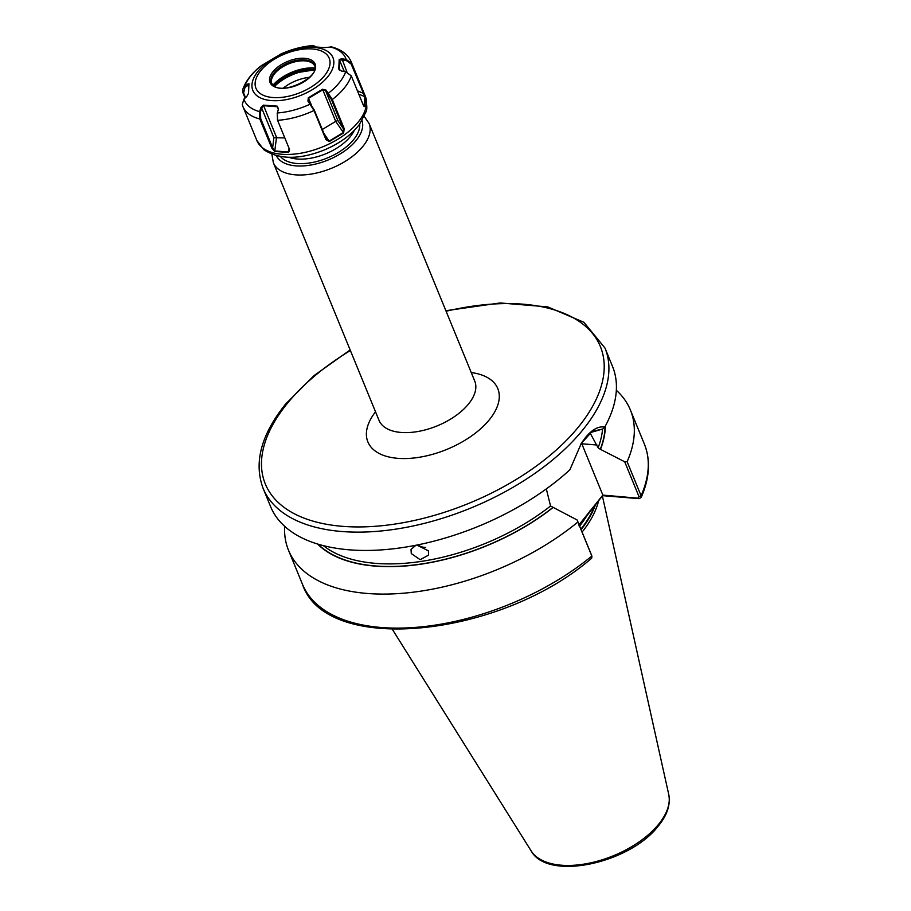 <?xml version="1.0" encoding="UTF-8"?>
<svg xmlns="http://www.w3.org/2000/svg" width="911" height="911" viewBox="0 0 911 911"><rect width="100%" height="100%" fill="white"/><g stroke="black" fill="none" stroke-linecap="round" stroke-linejoin="round"><path stroke-width="1.37" d="M425.653 547.352A9.235 7.174 18.1 0 1 418.115 544.949M415.974 545.245L411.032 549.367L411.271 553.558L420.165 559.696L428.591 555.106L428.375 550.825L416.874 545.074M616.337 390.295A184.774 97.101 157.7 0 1 630.401 410.018A184.774 97.101 157.7 0 1 627.132 461.695L641.082 495.721L641.15 497.508L639.078 498.647L602.604 495.664L578.94 525.806M604.745 427.088C598.561 425.961 592.116 429.468 585.431 437.61L581.377 443.201L569.876 469.791A184.774 97.101 157.7 0 1 395.363 548.547A184.774 97.101 157.7 0 1 270.601 506.607L263.085 488.285A184.774 97.101 157.7 0 0 404.017 527.765A184.774 97.101 157.7 0 0 582.448 430.334A184.774 97.101 157.7 0 0 604.995 348.059L612.499 366.381A184.774 97.101 157.7 0 1 604.745 427.088L602.809 429.001L591.319 432.304L581.024 443.748M605.325 426.029A159.163 83.653 157.7 0 1 600.474 449.374L598.094 447.768L589.964 432.736M546.327 488.922L550.551 506.015L577.153 519.999L591.535 555.129M591.467 554.901L591.843 556.04A184.774 97.101 157.7 0 1 420.518 626.95A184.774 97.101 157.7 0 1 302.463 584.27C326.127 655.738 500.412 637.438 591.66 558.204L591.934 556.279L577.893 522.014A184.774 97.101 157.7 0 1 406.568 592.924A184.774 97.101 157.7 0 1 288.502 550.244A184.774 97.101 157.7 0 1 284.676 526.319M577.893 522.014L577.153 519.999M552.931 507.609A159.163 83.653 157.7 0 1 317.597 544.026M579.089 524.736L602.854 495.106L637.928 498.18L639.01 496.666L624.695 461.763L600.474 449.374M624.695 461.763L627.132 461.695M592.845 431.267L602.809 429.001M598.675 500.458A129.328 67.972 157.7 0 1 582.106 532.07M602.854 495.106L581.799 443.771A47.486 28.116 94.7 0 0 581.491 443.042M639.078 498.647L637.928 498.18M589.132 512.153L590.021 510.82M248.976 84.245L244.934 87.547L243.579 92.979L245.503 97.659M364.013 106.359L364.878 96.703L351.168 64.066L346.066 60.365L339.53 59.898L339.496 70.227M277.399 119.865L289.527 149.45L288.605 152.49L274.723 151.442L271.797 148.117L259.84 118.977L259.681 111.643L260.842 107.68L263.393 105.129L277.217 106.166L278.481 109.013L277.32 112.964L277.57 120.309L277.206 113.192L278.379 109.24L277.286 106.735L263.552 105.699L261.662 107.988L260.5 111.939L260.694 118.601L272.64 147.741L274.849 150.975L288.571 152L289.504 150.6M289.106 151.659L289.345 148.994M272.981 85.144A32.716 17.195 -22.3 0 1 312.997 67.858L314.887 67.972M314.637 65.797A23.265 12.23 -22.3 0 0 312.701 63.485A23.265 12.23 -22.3 0 0 311.813 62.859A23.265 12.23 -22.3 0 0 288.719 63.838A23.265 12.23 -22.3 0 0 271.592 79.359A23.265 12.23 -22.3 0 0 271.637 83.436M363.705 105.927L364.89 106.507L363.25 105.016L351.293 75.875L345.679 71.753L341.454 71.047L338.778 69.054L339.188 59.443L341.978 58.771L346.203 59.488L351.828 63.531L365.3 96.839L364.89 106.507L364.263 106.598M351.293 75.875A58.566 30.78 157.7 0 1 332.276 99.515L344.221 128.656L343.629 132.926L329.326 141.547L325.967 139.656L314.01 110.516L307.929 101.098L308.317 97.807L322.551 89.232L326.092 90.143L332.276 99.515L331.445 99.584L325.648 90.781L322.767 89.79L308.635 98.308L308.442 101.155L314.238 109.958L326.514 139.69M245.093 98.024L242.952 92.797L242.838 89.221L247.291 84.222L248.942 83.698L248.532 93.309L246.767 96.498L243.909 99.105L242.258 104.674L242.93 106.564A58.566 30.78 157.7 0 1 242.428 105.141M351.168 64.066L351.828 63.531A58.566 30.78 157.7 0 0 351.316 62.107C348.264 54.74 341.739 49.695 331.752 46.951L324.327 47.623L310.503 46.586L313.27 45.55L315.65 46.655M279.495 54.899L280.93 54.159M280.69 55.047L280.827 54.17L279.404 54.945L261.4 65.638M325.967 139.656L326.184 139.098L329.156 141.091L343.288 132.573L343.39 128.724L331.445 99.584M343.629 132.926L335.726 121.391L322.255 129.51M322.551 89.232L335.726 121.391L337.844 120.525L343.39 128.724L344.221 128.656M311.277 104.776L308.317 97.807M326.092 90.143L325.648 90.781L337.844 120.525M310.822 104.161L310.298 104.105A54.876 28.845 -22.3 0 1 277.32 112.964L277.206 113.192M345.679 71.753A54.876 28.845 -22.3 0 1 328.461 93.15L328.028 93.787M323.69 133.017L329.326 141.547M284.801 137.925L273.869 137.72L261.662 107.988L260.842 107.68M338.778 69.054L339.439 70.147M277.217 106.166L278.345 109.331M274.723 151.442L276.511 137.299L263.393 105.129M260.5 111.939L259.681 111.643A54.876 28.845 -22.3 0 1 249.432 106.803A54.876 28.845 -22.3 0 1 243.909 99.105M273.869 137.72L272.64 147.741L271.797 148.117M288.605 152.49L289.026 148.242M339.188 59.443L344.301 71.525M341.978 58.771L346.943 72.083M330.431 46.951A54.876 28.845 -22.3 0 1 340.68 51.79A54.876 28.845 -22.3 0 1 346.203 59.488L346.066 60.365M363.774 92.671L363.113 93.207L357.419 90.804M365.3 96.839L358.786 94.14M279.688 55.366L279.814 54.489A54.876 28.845 -22.3 0 1 312.803 45.63L313.293 46.336L312.371 46.563M315.16 46.632L313.293 46.336M248.646 87.023L247.291 84.222M244.934 87.547L244.433 86.841A54.876 28.845 -22.3 0 1 261.651 65.433M288.912 157.284A40.653 21.363 -22.3 0 0 350.177 136.752A40.653 21.363 -22.3 0 0 354.197 130.512M359.697 124.067A43.386 22.798 157.7 0 1 353.525 139.747A43.386 22.798 157.7 0 1 314.944 161.942A43.386 22.798 157.7 0 1 280.474 156.555M273.368 162.75L379.022 420.347A51.733 27.193 -22.3 0 0 418.479 431.404A51.733 27.193 -22.3 0 0 468.436 404.12A51.733 27.193 -22.3 0 0 474.745 381.083L369.092 123.486A51.733 27.193 157.7 0 1 362.783 146.523A51.733 27.193 157.7 0 1 312.826 173.796A51.733 27.193 157.7 0 1 273.368 162.75L271.888 154.255M276.42 155.713A46.256 24.312 -22.3 0 0 312.052 164.811A46.256 24.312 -22.3 0 0 356.087 140.545A46.256 24.312 -22.3 0 0 361.986 120.616M309.524 77.31A28.981 15.236 -22.3 0 0 283.367 88.037M471.249 372.553A70.215 36.895 157.7 0 1 489.241 419.88A70.215 36.895 157.7 0 1 398.471 458.381A70.215 36.895 157.7 0 1 375.514 411.818M446.105 311.255A181.073 95.165 157.7 0 1 578.291 427.179A181.073 95.165 157.7 0 1 342.206 526.307A181.073 95.165 157.7 0 1 287.398 403.345A181.073 95.165 157.7 0 1 350.382 350.519M588.233 513.417A128.588 67.585 157.7 0 1 579.624 526.023M594.94 505.047A128.588 67.585 157.7 0 1 580.899 529.143M595.669 504.159A128.667 67.619 157.7 0 1 581.104 529.655M531.147 850.908C547.784 881.529 629.957 863.275 658.323 826.004C667.194 815.163 670.667 804.652 668.742 794.472A74.656 39.241 157.7 0 1 658.573 824.33A74.656 39.241 157.7 0 1 589.622 863.081A74.656 39.241 157.7 0 1 531.147 850.908L392.413 629.444M602.558 429.013A157.056 82.537 157.7 0 1 598.094 447.768M550.551 506.015A157.056 82.537 157.7 0 1 323.371 545.643M630.401 410.018L644.362 444.044A184.774 97.101 157.7 0 1 641.082 495.721L639.01 496.666M552.715 507.598A158.901 83.505 157.7 0 1 318.11 544.186M605.063 426.496A158.901 83.505 157.7 0 1 600.247 449.351M274.655 86.317A34.47 18.118 157.7 0 1 314.511 69.965M311.357 69.68A35.108 18.448 -22.3 0 0 274.302 86.112M596.967 445.012L581.799 443.771M328.882 52.337A43.284 22.752 157.7 0 1 312.473 89.585A43.284 22.752 157.7 0 1 256.913 95.723A43.284 22.752 157.7 0 1 273.323 58.463A43.284 22.752 157.7 0 1 328.882 52.337M259.658 93.093A39.594 20.805 -22.3 0 0 310.48 87.479A39.594 20.805 -22.3 0 0 325.5 53.407A39.594 20.805 -22.3 0 0 274.666 59.021A39.594 20.805 -22.3 0 0 259.658 93.093M262.368 147.696A58.566 30.78 -22.3 0 0 330.351 143.357A58.566 30.78 -22.3 0 0 365.265 96.111C367.167 105.084 367.327 110.493 365.721 112.326L359.481 124.363C351.202 135.113 339.359 143.699 323.963 150.11C299.286 159.801 279.267 159.687 263.917 149.768L256.879 140.556A58.566 30.78 -22.3 0 0 262.368 147.696M312.837 61.037A24.369 12.811 157.7 0 1 303.602 82.013A24.369 12.811 157.7 0 1 272.321 85.463A24.369 12.811 157.7 0 1 281.556 64.487A24.369 12.811 157.7 0 1 312.837 61.037M271.41 82.947L273.368 85.475C283.31 95.689 321.435 75.989 314.454 65.296A23.265 12.23 -22.3 0 0 312.279 62.46A23.265 12.23 -22.3 0 0 285.28 64.18A23.265 12.23 -22.3 0 0 271.41 82.947A23.265 12.23 -22.3 0 0 273.072 85.327M314.864 68.188A31.407 16.512 -22.3 0 0 311.721 67.858M273.22 85.361A31.407 16.512 157.7 0 1 314.637 69.521M283.048 78.187A42.498 22.331 -22.3 0 0 279.609 80.316M260.694 118.601L259.84 118.977A58.566 30.78 157.7 0 1 248.43 113.693A58.566 30.78 157.7 0 1 242.93 106.564L256.879 140.556M314.238 109.958L314.01 110.516A58.566 30.78 157.7 0 1 277.57 120.309M339.131 69.452L339.382 70.079M243.579 92.979L242.952 92.797M350.154 349.972L314.067 375.56L285.735 403.915C261.15 434.49 253.6 462.606 263.085 488.285M644.362 444.044C650.75 460.214 649.68 478.036 641.15 497.508M288.502 550.244L302.463 584.27M668.742 794.472L602.376 495.937M445.878 310.708L500.093 302.953L547.648 306.87L583.894 322.278L604.995 348.059M277.32 82.081L294.663 72.595M591.934 556.279L591.512 555.027M369.092 123.486L364.195 116.403M351.316 62.107L365.265 96.111M313.27 45.55C302.099 46.393 290.928 49.376 279.768 54.512M242.838 89.221C245.97 80.601 252.199 72.698 261.514 65.512M314.546 69.885L292.67 73.324L273.539 85.611"/></g></svg>
